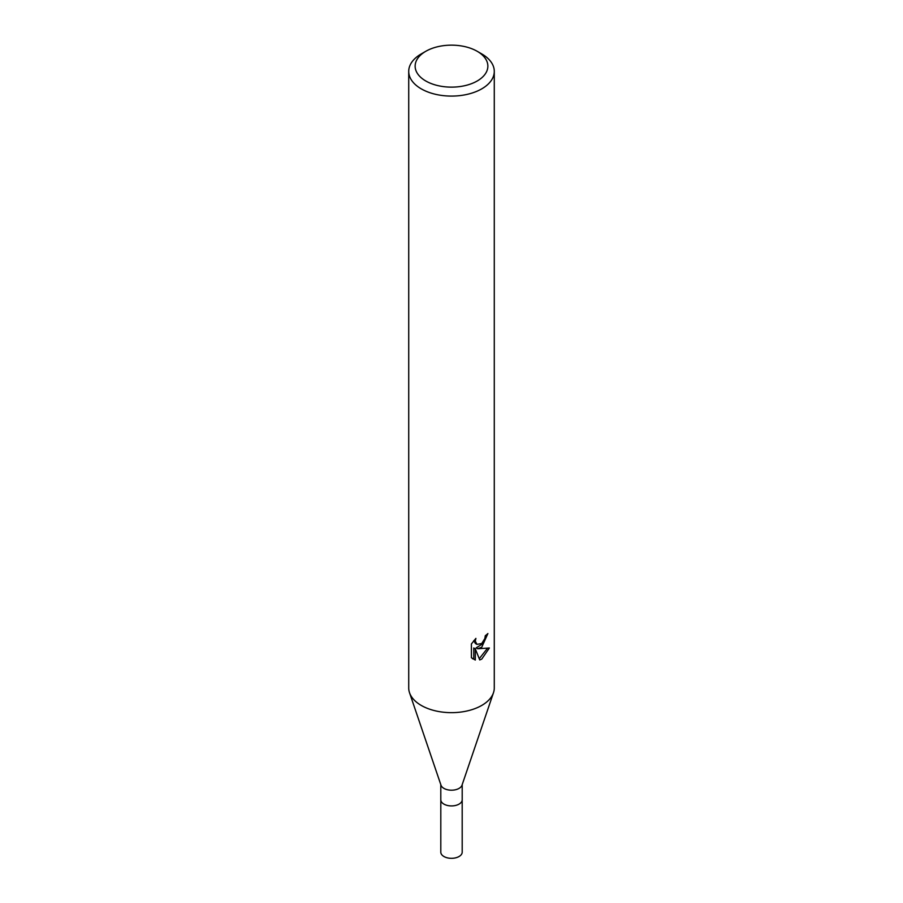 <?xml version="1.0" encoding="UTF-8"?>
<svg xmlns="http://www.w3.org/2000/svg" width="903" height="903" viewBox="0 0 903 903"><rect width="100%" height="100%" fill="white"/><g stroke="black" fill="none" stroke-linecap="round" stroke-linejoin="round"><path stroke-width="1.35" d="M493.422 692.894L461.997 785.215A10.701 6.174 180 0 1 459.063 788.387A10.701 6.174 180 0 1 448.385 789.933A10.701 6.174 180 0 1 441.003 785.215L409.578 692.894M462.201 784.628L462.201 799.742A10.701 6.174 180 0 1 459.063 804.11A10.701 6.174 180 0 1 447.403 805.453A10.701 6.174 180 0 1 440.799 799.742L440.799 784.628M481.75 647.203L477.653 648.749L489.381 647.993L481.75 659.088L479.741 659.935L475.305 648.862L475.305 660.037L471.4 657.734L471.4 643.963L475.904 638.387L475.294 641.119L476.953 644.392L481.75 643.5L484.843 638.568L485.295 635.701A42.78 24.697 0 0 0 487.902 633.534L481.75 647.203M477.213 51.302L481.75 53.92A42.78 24.697 180 0 1 494.28 71.382A42.78 24.697 180 0 1 481.75 88.855A42.78 24.697 180 0 1 435.122 94.205A42.78 24.697 180 0 1 408.72 71.382A42.78 24.697 180 0 1 421.249 53.92L425.787 51.302A36.368 20.995 180 0 1 477.213 51.302A36.368 20.995 180 0 1 477.213 80.988A36.368 20.995 180 0 1 425.787 80.988A36.368 20.995 180 0 1 425.787 51.302L421.249 53.92M494.28 71.382L494.28 687.962A42.78 24.697 180 0 1 481.75 705.424A42.78 24.697 180 0 1 435.122 710.774A42.78 24.697 180 0 1 408.72 687.962L408.72 71.382M486.175 635.023L482.823 643.715L476.129 647.869L477.653 648.749M479.256 658.693L487.36 648.433M472.495 658.705L473.759 659.134L473.759 647.97L475.305 648.862M473.759 659.145L475.305 660.037M476.953 644.392L475.418 643.512L473.77 640.678M493.478 692.725A42.78 24.697 180 0 1 481.75 705.424M462.189 799.832L462.201 852.15A10.701 6.174 180 0 1 459.063 856.507A10.701 6.174 180 0 1 447.403 857.85A10.701 6.174 180 0 1 440.799 852.15L440.811 799.832"/></g></svg>
